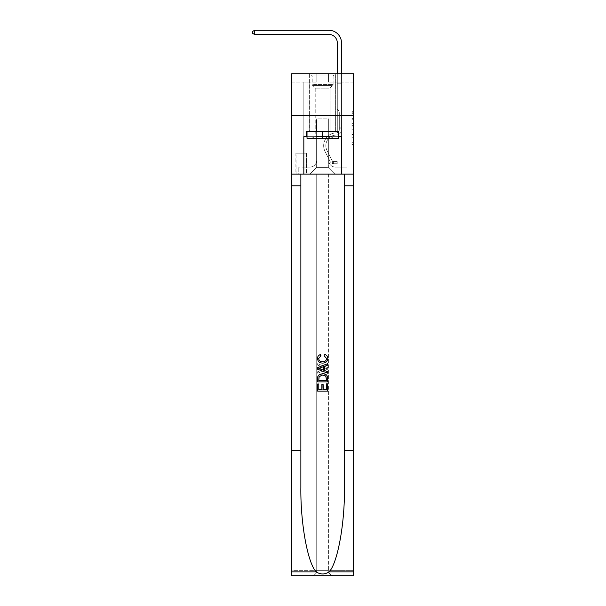 <?xml version="1.0" encoding="UTF-8"?>
<svg xmlns="http://www.w3.org/2000/svg" width="606" height="606" viewBox="0 0 606 606"><rect width="100%" height="100%" fill="white"/><g stroke="black" fill="none" stroke-linecap="round" stroke-linejoin="round"><path stroke-width="0.45" stroke-dasharray="3.03 2.27" d="M351.942 121.7L351.942 126.949L353.616 126.949L353.616 142.887L353.616 113.322L353.616 126.949L351.942 126.949L351.942 112.83L351.942 144.523L351.942 111.678L351.942 142.228L353.616 142.228L351.942 142.228L353.616 142.228L351.942 142.228L351.942 136.971L351.942 144.523L353.616 144.523L353.616 111.678L353.616 142.145L353.616 129.252L351.942 129.252L353.616 129.252L353.616 136.971L353.616 113.981L351.942 113.981L353.616 113.981L353.616 144.523L353.616 113.322L353.616 144.523L351.942 144.523L351.942 111.678L353.616 111.678L353.616 113.322L353.616 111.678L353.616 113.322L353.616 111.678L353.616 112.83L353.616 111.678L351.942 111.678L351.942 113.981L353.616 113.981L351.942 113.981L351.942 121.7L353.616 121.7M335.709 73.72L335.709 115.549L309.613 115.549L335.709 115.549L309.613 115.549L335.709 115.549L335.709 131.616L309.613 131.616L335.709 131.616L309.613 131.616L335.709 131.616L335.709 115.549L309.613 115.549L309.613 131.616L309.613 115.549L335.709 115.549L309.613 115.549L335.709 115.549L335.709 73.72L309.613 73.72L309.613 115.549L309.613 73.72L335.709 73.72M306.598 153.204L295.887 153.204L306.598 153.204L306.598 174.119L295.887 174.119L306.598 174.119M295.887 153.204L295.887 174.119M353.616 124.98L353.616 123.336L353.616 124.98L351.942 124.98L351.942 118.375L351.942 137.835L351.942 132.949L353.616 132.949L351.942 132.949L351.942 144.523L353.616 144.523L351.942 144.523L353.616 144.523L351.942 144.523L351.942 111.678L353.616 111.678L351.942 111.678L353.616 111.678L351.942 111.678L351.942 124.98L353.616 124.98M353.616 450.205L344.458 450.205L344.458 174.119L353.616 174.119L353.616 115.549L291.706 115.549L353.616 115.549L291.706 115.549L353.616 115.549L353.616 174.119L291.706 174.119L353.616 174.119L353.616 115.549L353.616 174.119L291.706 174.119L291.706 575.7L353.616 575.7L291.706 575.7L291.706 570.678L353.616 570.678L353.616 575.7L353.616 174.119L291.706 174.119L291.706 115.549L353.616 115.549L353.616 73.72L328.52 73.72L353.616 73.72L353.616 82.09L353.616 73.72L291.706 73.72L316.802 73.72L291.706 73.72L291.706 174.119L353.616 174.119L316.718 174.119L316.718 570.678L291.706 570.678L291.706 174.119L316.718 174.119L291.706 174.119L291.706 115.549L353.616 115.549L291.706 115.549L291.706 174.119L344.458 174.119L291.706 174.119L291.706 450.205L300.864 450.205L300.864 174.119L300.864 450.205M303.833 82.09L303.833 167.089L309.946 167.089A6.696 6.696 0 0 0 316.635 160.393L316.635 118.897L316.635 167.423L316.635 118.897L316.635 167.423L316.635 118.897L328.687 118.897L328.687 160.393A6.696 6.696 0 0 0 335.376 167.089L341.489 167.089L341.489 82.09L341.489 167.089L341.489 82.09L341.489 167.089L341.489 82.09L341.489 167.089L341.489 82.09L341.489 167.089L341.489 82.09L341.489 167.089L341.489 82.09L341.489 167.089L341.489 82.09L341.489 167.089L341.489 82.09L341.489 167.089L341.489 82.09L341.489 167.089L341.489 82.09L341.489 167.089L341.489 82.09L341.489 167.089L341.489 82.09L341.489 167.089L347.094 167.089L335.376 167.089L341.489 167.089L335.376 167.089L341.489 167.089L335.376 167.089L341.489 167.089L335.376 167.089L341.489 167.089L335.376 167.089L341.489 167.089L335.376 167.089L341.489 167.089L335.376 167.089L341.489 167.089L335.376 167.089L341.489 167.089L335.376 167.089L341.489 167.089L335.376 167.089L341.489 167.089L335.376 167.089L341.489 167.089L341.489 82.09L337.3 82.09L341.489 82.09L337.3 82.09L341.489 82.09L337.3 82.09L341.489 82.09L337.3 82.09L341.489 82.09L337.3 82.09L341.489 82.09L337.3 82.09L341.489 82.09L337.3 82.09L341.489 82.09L337.3 82.09L341.489 82.09L337.3 82.09L341.489 82.09L337.3 82.09L341.489 82.09L337.3 82.09L341.489 82.09L337.3 82.09L341.489 82.09L337.3 82.09L341.489 82.09L341.489 167.089L335.376 167.089A6.696 6.696 0 0 1 328.687 160.393A6.696 6.696 0 0 0 335.376 167.089A6.696 6.696 0 0 1 328.687 160.393A6.696 6.696 0 0 0 335.376 167.089A6.696 6.696 0 0 1 328.687 160.393A6.696 6.696 0 0 0 335.376 167.089A6.696 6.696 0 0 1 328.687 160.393A6.696 6.696 0 0 0 335.376 167.089A6.696 6.696 0 0 1 328.687 160.393A6.696 6.696 0 0 0 335.376 167.089A6.696 6.696 0 0 1 328.687 160.393A6.696 6.696 0 0 0 335.376 167.089A6.696 6.696 0 0 1 328.687 160.393A6.696 6.696 0 0 0 335.376 167.089A6.696 6.696 0 0 1 328.687 160.393A6.696 6.696 0 0 0 335.376 167.089A6.696 6.696 0 0 1 328.687 160.393A6.696 6.696 0 0 0 335.376 167.089A6.696 6.696 0 0 1 328.687 160.393A6.696 6.696 0 0 0 335.376 167.089A6.696 6.696 0 0 1 328.687 160.393A6.696 6.696 0 0 0 335.376 167.089A6.696 6.696 0 0 1 328.687 160.393L328.687 118.897L328.687 167.423L316.635 167.423L328.687 167.423L335.376 174.119L347.094 174.119L309.946 174.119L335.376 174.119L328.687 167.423L335.376 174.119L328.687 167.423L328.687 118.897L328.687 167.423L328.687 118.897L316.468 118.897L316.468 131.449L308.022 131.449L308.022 82.09L303.833 82.09L303.833 167.089L309.946 167.089A6.696 6.696 0 0 0 316.635 160.393L316.635 118.897L316.468 131.449L308.022 131.449L308.022 82.09L303.833 82.09L303.833 167.089L309.946 167.089L298.228 167.089L309.946 167.089L303.833 167.089L303.833 82.09L303.833 167.089L303.833 82.09L303.833 167.089L303.833 82.09L303.833 167.089L303.833 82.09L303.833 167.089L303.833 82.09L303.833 167.089L303.833 82.09L303.833 167.089L303.833 82.09L303.833 167.089L303.833 82.09L303.833 167.089L303.833 82.09L303.833 167.089L303.833 82.09L303.833 167.089L303.833 82.09L308.022 82.09L303.833 82.09L308.022 82.09L303.833 82.09L308.022 82.09L303.833 82.09L308.022 82.09L303.833 82.09L308.022 82.09L303.833 82.09L308.022 82.09L303.833 82.09L308.022 82.09L303.833 82.09L308.022 82.09L303.833 82.09L308.022 82.09L303.833 82.09L308.022 82.09L303.833 82.09L308.022 82.09L303.833 82.09L308.022 82.09L303.833 82.09L303.833 167.089L303.833 82.09M316.635 160.393L316.635 118.897L316.468 131.449L308.022 131.449L308.022 82.09L308.022 131.449L308.022 82.09L308.022 131.449L308.022 82.09L308.022 131.449L308.022 82.09L308.022 131.449L308.022 82.09L308.022 131.449L308.022 82.09L308.022 131.449L308.022 82.09L308.022 131.449L308.022 82.09L308.022 131.449L308.022 82.09L308.022 131.449L308.022 82.09L308.022 131.449L308.022 82.09L308.022 131.449L308.022 82.09L308.022 131.449L316.468 131.449L308.022 131.449L316.468 131.449L308.022 131.449L316.468 131.449L308.022 131.449L316.468 131.449L308.022 131.449L316.468 131.449L308.022 131.449L316.468 131.449L308.022 131.449L316.468 131.449L308.022 131.449L316.468 131.449L308.022 131.449L316.468 131.449L308.022 131.449L316.468 131.449L308.022 131.449L316.468 131.449L308.022 131.449L316.468 131.449L316.635 118.897L316.635 160.393A6.696 6.696 0 0 1 309.946 167.089A6.696 6.696 0 0 0 316.635 160.393A6.696 6.696 0 0 1 309.946 167.089A6.696 6.696 0 0 0 316.635 160.393A6.696 6.696 0 0 1 309.946 167.089A6.696 6.696 0 0 0 316.635 160.393A6.696 6.696 0 0 1 309.946 167.089A6.696 6.696 0 0 0 316.635 160.393A6.696 6.696 0 0 1 309.946 167.089A6.696 6.696 0 0 0 316.635 160.393A6.696 6.696 0 0 1 309.946 167.089A6.696 6.696 0 0 0 316.635 160.393A6.696 6.696 0 0 1 309.946 167.089A6.696 6.696 0 0 0 316.635 160.393A6.696 6.696 0 0 1 309.946 167.089A6.696 6.696 0 0 0 316.635 160.393A6.696 6.696 0 0 1 309.946 167.089A6.696 6.696 0 0 0 316.635 160.393A6.696 6.696 0 0 1 309.946 167.089A6.696 6.696 0 0 0 316.635 160.393A6.696 6.696 0 0 1 309.946 167.089A6.696 6.696 0 0 0 316.635 160.393M353.616 82.09L328.52 82.09L353.616 82.09M291.706 82.09L316.802 82.09L291.706 82.09L291.706 73.72L291.706 82.09M296.054 174.119L306.431 174.119L296.054 174.119L296.054 153.204L306.431 153.204L306.431 174.119L306.431 153.204L296.054 153.204L296.054 174.119M298.228 174.119L309.946 174.119L316.635 167.423L309.946 174.119L316.635 167.423L309.946 174.119L298.228 174.119L298.228 167.089L298.228 174.119M328.853 118.897L328.853 131.449L328.853 118.897M328.52 82.09L328.52 73.72L328.52 82.09M316.802 82.09L316.802 73.72L316.802 82.09M347.094 167.089L347.094 174.119L347.094 167.089M337.3 82.09L337.3 131.449L328.853 131.449L337.3 131.449L328.853 131.449L337.3 131.449L328.853 131.449L337.3 131.449L328.853 131.449L337.3 131.449L328.853 131.449L337.3 131.449L328.853 131.449L337.3 131.449L328.853 131.449L337.3 131.449L328.853 131.449L337.3 131.449L328.853 131.449L337.3 131.449L328.853 131.449L337.3 131.449L328.853 131.449L337.3 131.449L328.853 131.449L337.3 131.449L328.853 131.449L337.3 131.449L337.3 82.09M351.942 126.949L353.616 126.949L351.942 126.949M351.942 112.83L351.942 111.678L351.942 112.83L353.616 112.83L351.942 112.83M351.942 137.751L351.942 130.896L351.942 137.751L353.616 137.751L351.942 137.751M351.942 130.896L351.942 129.252L353.616 129.252L351.942 129.252L351.942 130.896L353.616 130.896L351.942 130.896M351.942 118.375L351.942 113.981L351.942 118.375L353.616 118.375L351.942 118.375M351.942 111.678L353.616 111.678L351.942 111.678L351.942 113.322L351.942 111.678L353.616 111.678M351.942 144.523L353.616 144.523L351.942 144.523L351.942 142.887L351.942 144.523M339.307 127.101L339.307 128.101L341.489 128.101L341.489 127.101L341.489 129.782L341.489 83.772L341.489 88.946L341.489 83.772L337.3 83.772L337.3 42.852A8.363 8.363 67.5 0 0 328.937 34.481L254.558 34.481L254.558 30.3L328.937 30.3A12.552 12.552 -112.5 0 1 341.489 42.852L341.489 88.946L341.489 83.772L337.3 83.772L337.3 88.946L341.489 88.946L341.489 83.772L341.489 88.946L341.489 83.772L337.3 83.772L337.3 42.852A8.363 8.363 67.5 0 0 328.937 34.481L254.558 34.481L252.384 33.232L252.384 31.557L252.384 33.232L254.558 34.481L254.558 30.3L254.558 34.481L252.384 33.232L252.384 31.557L254.558 30.3L252.384 31.557L252.384 33.232L254.558 34.481L254.558 30.3L328.937 30.3A12.552 12.552 -112.5 0 1 341.489 42.852L341.489 88.946L341.489 83.772L337.3 83.772L341.489 83.772L341.489 88.946L341.489 83.772L337.3 83.772L337.3 42.852A8.363 8.363 67.5 0 0 328.937 34.481L254.558 34.481L252.384 33.232L252.384 31.557L254.558 30.3L328.937 30.3A12.552 12.552 -112.5 0 1 341.489 42.852L341.489 88.946L341.489 83.772L337.3 83.772L337.3 109.36L338.246 110.307A3.636 3.636 -112.5 0 1 339.307 112.875A3.636 3.636 67.5 0 0 338.246 110.307L337.3 109.36L337.3 88.946L341.489 88.946L341.489 83.772L341.489 88.946L341.489 83.772L337.3 83.772L337.3 42.852A8.363 8.363 67.5 0 0 328.937 34.481L254.558 34.481L254.558 30.3L254.558 34.481L252.384 33.232L254.558 34.481L254.558 30.3L252.384 31.557L252.384 33.232L252.384 31.557L254.558 30.3L328.937 30.3A12.552 12.552 -112.5 0 1 341.489 42.852L341.489 88.946L341.489 83.772L337.3 83.772L341.489 83.772L341.489 88.946L341.489 83.772L337.3 83.772L337.3 42.852A8.363 8.363 67.5 0 0 328.937 34.481L254.558 34.481L252.384 33.232L254.558 34.481L254.558 30.3L328.937 30.3A12.552 12.552 -112.5 0 1 341.489 42.852L341.489 88.946L341.489 83.772L337.3 83.772L337.3 88.946L337.3 42.852A8.363 8.363 67.5 0 0 328.937 34.481L254.558 34.481L252.384 33.232L252.384 31.557L252.384 33.232L254.558 34.481L254.558 30.3L254.558 34.481L252.384 33.232L252.384 31.557L254.558 30.3L252.384 31.557L252.384 33.232L254.558 34.481L254.558 30.3L328.937 30.3A12.552 12.552 -112.5 0 1 341.489 42.852L341.489 129.782A5.272 5.272 -112.5 0 1 336.3 135.047A5.272 5.272 67.5 0 0 341.489 129.782L341.489 88.946L337.3 88.946L337.3 109.36L338.246 110.307A3.636 3.636 -112.5 0 1 339.307 112.875A3.636 3.636 67.5 0 0 338.246 110.307L337.3 109.36L337.3 88.946L341.489 88.946L341.489 129.782A5.272 5.272 -112.5 0 1 336.3 135.047A5.272 5.272 67.5 0 0 341.489 129.782L341.489 88.946L337.3 88.946L337.3 83.772L341.489 83.772L337.3 83.772L337.3 42.852A8.363 8.363 67.5 0 0 328.937 34.481L254.558 34.481L252.384 33.232L252.384 31.557L254.558 30.3L328.937 30.3A12.552 12.552 -112.5 0 1 341.489 42.852L341.489 88.946L337.3 88.946L337.3 109.36L338.246 110.307A3.636 3.636 -112.5 0 1 339.307 112.875A3.636 3.636 67.5 0 0 338.246 110.307L337.3 109.36L337.3 83.772L337.3 88.946L341.489 88.946L341.489 129.782A5.272 5.272 -112.5 0 1 336.3 135.047A5.272 5.272 67.5 0 0 341.489 129.782L341.489 88.946L337.3 88.946L337.3 109.36L338.246 110.307A3.636 3.636 -112.5 0 1 339.307 112.875A3.636 3.636 67.5 0 0 338.246 110.307L337.3 109.36L337.3 42.852A8.363 8.363 67.5 0 0 328.937 34.481L254.558 34.481L254.558 30.3L254.558 34.481L252.384 33.232L254.558 34.481L254.558 30.3L252.384 31.557L252.384 33.232L252.384 31.557L254.558 30.3L328.937 30.3A12.552 12.552 -112.5 0 1 341.489 42.852L341.489 83.772L337.3 83.772L341.489 83.772L341.489 129.782A5.272 5.272 -112.5 0 1 336.3 135.047A10.628 10.628 67.5 0 0 326.975 150.447A10.628 10.628 -112.5 0 1 336.3 135.047A5.272 5.272 67.5 0 0 341.489 129.782L341.489 88.946L337.3 88.946L337.3 109.36L338.246 110.307A3.636 3.636 -112.5 0 1 339.307 112.875A3.636 3.636 67.5 0 0 338.246 110.307L337.3 109.36L337.3 88.946L341.489 88.946L341.489 129.782A5.272 5.272 -112.5 0 1 336.3 135.047A5.272 5.272 67.5 0 0 341.489 129.782L341.489 88.946L337.3 88.946L337.3 42.852A8.363 8.363 67.5 0 0 328.937 34.481L254.558 34.481L252.384 33.232L254.558 34.481L254.558 30.3L328.937 30.3A12.552 12.552 -112.5 0 1 341.489 42.852L341.489 83.772L337.3 83.772L337.3 109.36L338.246 110.307A3.636 3.636 -112.5 0 1 339.307 112.875A3.636 3.636 67.5 0 0 338.246 110.307L337.3 109.36L337.3 88.946L341.489 88.946L341.489 129.782A5.272 5.272 -112.5 0 1 336.3 135.047A5.272 5.272 67.5 0 0 341.489 129.782L341.489 88.946L337.3 88.946L337.3 42.852A8.363 8.363 67.5 0 0 328.937 34.481L254.558 34.481L252.384 33.232L252.384 31.557L252.384 33.232L254.558 34.481L254.558 30.3L254.558 34.481L252.384 33.232L252.384 31.557L254.558 30.3L252.384 31.557L252.384 33.232L254.558 34.481L254.558 30.3L328.937 30.3A12.552 12.552 -112.5 0 1 341.489 42.852L341.489 83.772L337.3 83.772L337.3 42.852A8.363 8.363 67.5 0 0 328.937 34.481L254.558 34.481L328.937 34.481L254.558 34.481L254.558 30.3L328.937 30.3A12.552 12.552 -112.5 0 1 341.489 42.852L341.489 83.772L341.489 42.852L341.489 83.772L337.3 83.772L337.3 109.36L338.246 110.307A3.636 3.636 -112.5 0 1 339.307 112.875A3.636 3.636 67.5 0 0 338.246 110.307L337.3 109.36L337.3 88.946L341.489 88.946L341.489 129.782A5.272 5.272 -112.5 0 1 336.3 135.047A10.628 10.628 67.5 0 0 326.975 150.447A10.628 10.628 -112.5 0 1 336.3 135.047A5.272 5.272 67.5 0 0 341.489 129.782L341.489 88.946L337.3 88.946L337.3 42.852A8.363 8.363 67.5 0 0 328.937 34.481L254.558 34.481L254.558 30.3L252.384 31.557L254.558 30.3L328.937 30.3A12.552 12.552 -112.5 0 1 341.489 42.852L341.489 83.772L337.3 83.772L337.3 42.852A8.363 8.363 67.5 0 0 328.937 34.481L254.558 34.481L328.937 34.481L254.558 34.481L254.558 30.3L328.937 30.3A12.552 12.552 -112.5 0 1 341.489 42.852L341.489 83.772L341.489 42.852L341.489 83.772L337.3 83.772L337.3 109.36L338.246 110.307A3.636 3.636 -112.5 0 1 339.307 112.875A3.636 3.636 67.5 0 0 338.246 110.307L337.3 109.36L337.3 88.946L341.489 88.946L341.489 129.782A5.272 5.272 -112.5 0 1 336.3 135.047A5.272 5.272 67.5 0 0 341.489 129.782L341.489 88.946L337.3 88.946L337.3 42.852L337.3 109.36L338.246 110.307A3.636 3.636 -112.5 0 1 339.307 112.875A3.636 3.636 67.5 0 0 338.246 110.307L337.3 109.36L337.3 88.946L341.489 88.946L341.489 129.782A5.272 5.272 -112.5 0 1 336.3 135.047A5.272 5.272 67.5 0 0 341.489 129.782L341.489 88.946L337.3 88.946L337.3 42.852L337.3 109.36L338.246 110.307A3.636 3.636 -112.5 0 1 339.307 112.875A3.636 3.636 67.5 0 0 338.246 110.307L337.3 109.36L337.3 88.946L341.489 88.946L341.489 129.782A5.272 5.272 -112.5 0 1 336.3 135.047A10.628 10.628 67.5 0 0 326.975 150.447A10.628 10.628 -112.5 0 1 336.3 135.047A5.272 5.272 67.5 0 0 341.489 129.782L341.489 88.946L337.3 88.946L337.3 42.852L337.3 83.772L341.489 83.772L341.489 42.852L341.489 83.772L341.489 42.852L341.489 83.772L337.3 83.772L337.3 109.36L338.246 110.307A3.636 3.636 -112.5 0 1 339.307 112.875A3.636 3.636 67.5 0 0 338.246 110.307L337.3 109.36L337.3 88.946L341.489 88.946L341.489 129.782A5.272 5.272 -112.5 0 1 336.3 135.047A5.272 5.272 67.5 0 0 341.489 129.782L341.489 88.946L337.3 88.946L337.3 42.852L337.3 109.36L338.246 110.307A3.636 3.636 -112.5 0 1 339.307 112.875A3.636 3.636 67.5 0 0 338.246 110.307L337.3 109.36L337.3 88.946L341.489 88.946L341.489 129.782A5.272 5.272 -112.5 0 1 336.3 135.047A5.272 5.272 67.5 0 0 341.489 129.782L341.489 88.946L337.3 88.946L337.3 42.852L337.3 83.772L341.489 83.772L341.489 42.852L341.489 83.772L341.489 42.852L341.489 83.772L337.3 83.772L337.3 109.36L338.246 110.307A3.636 3.636 -112.5 0 1 339.307 112.875A3.636 3.636 67.5 0 0 338.246 110.307L337.3 109.36L337.3 88.946L341.489 88.946L341.489 129.782L341.489 128.101L339.307 128.101L339.307 127.101L341.489 127.101L339.307 127.101L339.307 129.782L339.307 112.875L339.307 129.782A3.098 3.098 -112.5 0 1 336.262 132.873A3.098 3.098 67.5 0 0 339.307 129.782L339.307 112.875L339.307 129.782L339.307 127.101L341.489 127.101L339.307 127.101L339.307 129.782A3.098 3.098 -112.5 0 1 336.262 132.873A3.098 3.098 67.5 0 0 339.307 129.782L339.307 112.875L339.307 129.782A3.098 3.098 -112.5 0 1 336.262 132.873A3.098 3.098 67.5 0 0 339.307 129.782L339.307 112.875L339.307 129.782L339.307 127.101L341.489 127.101L339.307 127.101L339.307 129.782A3.098 3.098 -112.5 0 1 336.262 132.873A12.802 12.802 67.5 0 0 325.028 151.424A12.802 12.802 -112.5 0 1 336.262 132.873A3.098 3.098 67.5 0 0 339.307 129.782L339.307 112.875L339.307 129.782A3.098 3.098 -112.5 0 1 336.262 132.873A3.098 3.098 67.5 0 0 339.307 129.782L339.307 112.875L339.307 129.782L339.307 127.101L341.489 127.101L339.307 127.101L339.307 129.782A3.098 3.098 -112.5 0 1 336.262 132.873A3.098 3.098 67.5 0 0 339.307 129.782L339.307 112.875L339.307 129.782A3.098 3.098 -112.5 0 1 336.262 132.873A12.802 12.802 67.5 0 0 325.028 151.424A12.802 12.802 -112.5 0 1 336.262 132.873A3.098 3.098 67.5 0 0 339.307 129.782L339.307 112.875L339.307 129.782L339.307 127.101L341.489 127.101L339.307 127.101L339.307 129.782A3.098 3.098 -112.5 0 1 336.262 132.873A3.098 3.098 67.5 0 0 339.307 129.782L339.307 112.875L339.307 129.782A3.098 3.098 -112.5 0 1 336.262 132.873A3.098 3.098 67.5 0 0 339.307 129.782L339.307 112.875L339.307 129.782L339.307 127.101L341.489 127.101L339.307 127.101L339.307 129.782A3.098 3.098 -112.5 0 1 336.262 132.873A12.802 12.802 67.5 0 0 325.028 151.424A12.802 12.802 -112.5 0 1 336.262 132.873A3.098 3.098 67.5 0 0 339.307 129.782L339.307 112.875L339.307 129.782A3.098 3.098 -112.5 0 1 336.262 132.873A3.098 3.098 67.5 0 0 339.307 129.782L339.307 112.875L339.307 129.782L339.307 127.101L341.489 127.101M333.868 163.741A4.431 4.431 -112.5 0 1 329.997 161.302L325.028 151.424A12.802 12.802 -112.5 0 1 336.262 132.873A3.098 3.098 67.5 0 0 339.307 129.782A3.098 3.098 -112.5 0 1 336.262 132.873A12.802 12.802 67.5 0 0 325.028 151.424A12.802 12.802 -112.5 0 1 336.262 132.873A3.098 3.098 67.5 0 0 339.307 129.782L339.307 112.875L339.307 129.782A3.098 3.098 -112.5 0 1 336.262 132.873A3.098 3.098 67.5 0 0 339.307 129.782A3.098 3.098 67.5 0 1 336.262 132.873A12.802 12.802 67.5 0 0 325.028 151.424A12.802 12.802 -112.5 0 1 336.262 132.873A3.098 3.098 67.5 0 0 339.307 129.782A3.098 3.098 67.5 0 1 336.262 132.873A3.098 3.098 67.5 0 0 339.307 129.782A3.098 3.098 67.5 0 1 336.262 132.873A12.802 12.802 67.5 0 0 325.028 151.424L329.997 161.302L325.028 151.424A12.802 12.802 -112.5 0 1 336.262 132.873A3.098 3.098 67.5 0 0 339.307 129.782A3.098 3.098 67.5 0 1 336.262 132.873A12.802 12.802 67.5 0 0 325.028 151.424A12.802 12.802 -112.5 0 1 336.262 132.873A3.098 3.098 67.5 0 0 339.307 129.782A3.098 3.098 67.5 0 1 336.262 132.873A3.098 3.098 67.5 0 0 339.307 129.782A3.098 3.098 67.5 0 1 336.262 132.873A12.802 12.802 67.5 0 0 325.028 151.424A12.802 12.802 -112.5 0 1 336.262 132.873A3.098 3.098 67.5 0 0 339.307 129.782A3.098 3.098 67.5 0 1 336.262 132.873A12.802 12.802 67.5 0 0 325.028 151.424L329.997 161.302A4.431 4.431 67.5 0 0 332.618 163.537A4.431 4.431 -112.5 0 1 329.997 161.302L325.028 151.424A12.802 12.802 -112.5 0 1 336.262 132.873A3.098 3.098 67.5 0 0 339.307 129.782A3.098 3.098 67.5 0 1 336.262 132.873A3.098 3.098 67.5 0 0 339.307 129.782A3.098 3.098 67.5 0 1 336.262 132.873A12.802 12.802 67.5 0 0 325.028 151.424A12.802 12.802 -112.5 0 1 336.262 132.873A3.098 3.098 67.5 0 0 339.307 129.782A3.098 3.098 67.5 0 1 336.262 132.873A12.802 12.802 67.5 0 0 325.028 151.424A12.802 12.802 -112.5 0 1 336.262 132.873A3.098 3.098 67.5 0 0 339.307 129.782A3.098 3.098 67.5 0 1 336.262 132.873A3.098 3.098 67.5 0 0 339.307 129.782A3.098 3.098 67.5 0 1 336.262 132.873A12.802 12.802 67.5 0 0 325.028 151.424L329.997 161.302L325.028 151.424A12.802 12.802 -112.5 0 1 336.262 132.873A3.098 3.098 67.5 0 0 339.307 129.782A3.098 3.098 67.5 0 1 336.262 132.873A12.802 12.802 67.5 0 0 325.028 151.424A12.802 12.802 -112.5 0 1 336.262 132.873A12.802 12.802 -112.5 0 0 325.028 151.424L329.997 161.302L325.028 151.424A12.802 12.802 -112.5 0 1 336.262 132.873A12.802 12.802 -112.5 0 0 325.028 151.424A12.802 12.802 -112.5 0 1 336.262 132.873A12.802 12.802 -112.5 0 0 325.028 151.424L329.997 161.302A4.431 4.431 67.5 0 0 332.618 163.537C333.906 163.809 333.906 163.809 332.618 163.537C333.906 163.809 333.906 163.809 332.618 163.537A4.431 4.431 -112.5 0 1 329.997 161.302L325.028 151.424A12.802 12.802 -112.5 0 1 336.262 132.873A12.802 12.802 -112.5 0 0 325.028 151.424L329.997 161.302L325.028 151.424A12.802 12.802 -112.5 0 1 336.262 132.873A12.802 12.802 -112.5 0 0 325.028 151.424A12.802 12.802 -112.5 0 1 336.262 132.873A12.802 12.802 -112.5 0 0 325.028 151.424L329.997 161.302L325.028 151.424A12.802 12.802 -112.5 0 1 336.262 132.873A12.802 12.802 -112.5 0 0 325.028 151.424L329.997 161.302A4.431 4.431 67.5 0 0 332.618 163.537C333.906 163.809 333.906 163.809 332.618 163.537C333.906 163.809 333.906 163.809 332.618 163.537A4.431 4.431 -112.5 0 1 329.997 161.302L325.028 151.424A12.802 12.802 -112.5 0 1 336.262 132.873A12.802 12.802 -112.5 0 0 325.028 151.424A12.802 12.802 -112.5 0 1 336.262 132.873A12.802 12.802 -112.5 0 0 325.028 151.424L329.997 161.302L325.028 151.424A12.802 12.802 -112.5 0 1 336.262 132.873A12.802 12.802 -112.5 0 0 325.028 151.424L329.997 161.302L325.028 151.424A12.802 12.802 -112.5 0 1 336.262 132.873A12.802 12.802 -112.5 0 0 325.028 151.424A12.802 12.802 -112.5 0 1 336.262 132.873A12.802 12.802 -112.5 0 0 325.028 151.424L329.997 161.302A4.431 4.431 67.5 0 0 332.618 163.537C333.906 163.809 333.906 163.809 332.618 163.537C333.906 163.809 333.906 163.809 332.618 163.537A4.431 4.431 -112.5 0 1 329.997 161.302L325.028 151.424A12.802 12.802 -112.5 0 1 336.262 132.873A12.802 12.802 -112.5 0 0 325.028 151.424L329.997 161.302A4.431 4.431 67.5 0 0 332.618 163.537C333.906 163.809 333.906 163.809 332.618 163.537C333.906 163.809 333.906 163.809 332.618 163.537A4.431 4.431 -112.5 0 1 329.997 161.302L325.028 151.424L329.997 161.302A4.431 4.431 67.5 0 0 332.618 163.537C333.906 163.809 333.906 163.809 332.618 163.537C333.906 163.809 333.906 163.809 332.618 163.537A4.431 4.431 -112.5 0 1 329.997 161.302L325.028 151.424L329.997 161.302A4.431 4.431 67.5 0 0 332.618 163.537C333.906 163.809 333.906 163.809 332.618 163.537C333.906 163.809 333.906 163.809 332.618 163.537A4.431 4.431 -112.5 0 1 329.997 161.302L325.028 151.424L329.997 161.302A4.431 4.431 67.5 0 0 332.618 163.537C333.906 163.809 333.906 163.809 332.618 163.537C333.906 163.809 333.906 163.809 332.618 163.537A4.431 4.431 -112.5 0 1 329.997 161.302L325.028 151.424L329.997 161.302A4.431 4.431 67.5 0 0 332.618 163.537C333.906 163.809 333.906 163.809 332.618 163.537C333.906 163.809 333.906 163.809 332.618 163.537A4.431 4.431 -112.5 0 1 329.997 161.302L325.028 151.424L329.997 161.302A4.431 4.431 67.5 0 0 332.618 163.537C333.906 163.809 333.906 163.809 332.618 163.537C333.906 163.809 333.906 163.809 332.618 163.537A4.431 4.431 -112.5 0 1 329.997 161.302L325.028 151.424L329.997 161.302A4.431 4.431 67.5 0 0 332.618 163.537C333.906 163.809 333.906 163.809 332.618 163.537C333.906 163.809 333.906 163.809 332.618 163.537A4.431 4.431 -112.5 0 1 329.997 161.302L325.028 151.424L329.997 161.302A4.431 4.431 67.5 0 0 332.618 163.537C333.906 163.809 333.906 163.809 332.618 163.537C333.906 163.809 333.906 163.809 332.618 163.537A4.431 4.431 -112.5 0 1 329.997 161.302L325.028 151.424L329.997 161.302A4.431 4.431 67.5 0 0 332.618 163.537C333.906 163.809 333.906 163.809 332.618 163.537C333.906 163.809 333.906 163.809 332.618 163.537A4.431 4.431 -112.5 0 1 329.997 161.302A4.431 4.431 -112.5 0 0 333.868 163.741L333.868 161.567A2.257 2.257 -112.5 0 1 331.936 160.325L326.975 150.447A10.628 10.628 -112.5 0 1 336.3 135.047A10.628 10.628 67.5 0 0 326.975 150.447A10.628 10.628 -112.5 0 1 336.3 135.047A5.272 5.272 67.5 0 0 341.489 129.782A5.272 5.272 -112.5 0 1 336.3 135.047A5.272 5.272 67.5 0 0 341.489 129.782A5.272 5.272 67.5 0 1 336.3 135.047A10.628 10.628 67.5 0 0 326.975 150.447A10.628 10.628 -112.5 0 1 336.3 135.047A5.272 5.272 67.5 0 0 341.489 129.782A5.272 5.272 67.5 0 1 336.3 135.047A5.272 5.272 67.5 0 0 341.489 129.782A5.272 5.272 67.5 0 1 336.3 135.047A10.628 10.628 67.5 0 0 326.975 150.447L331.936 160.325L326.975 150.447A10.628 10.628 -112.5 0 1 336.3 135.047A5.272 5.272 67.5 0 0 341.489 129.782A5.272 5.272 67.5 0 1 336.3 135.047A10.628 10.628 67.5 0 0 326.975 150.447A10.628 10.628 -112.5 0 1 336.3 135.047A5.272 5.272 67.5 0 0 341.489 129.782A5.272 5.272 67.5 0 1 336.3 135.047A5.272 5.272 67.5 0 0 341.489 129.782A5.272 5.272 67.5 0 1 336.3 135.047A10.628 10.628 67.5 0 0 326.975 150.447A10.628 10.628 -112.5 0 1 336.3 135.047A5.272 5.272 67.5 0 0 341.489 129.782A5.272 5.272 67.5 0 1 336.3 135.047A10.628 10.628 67.5 0 0 326.975 150.447L331.936 160.325A2.257 2.257 67.5 0 0 332.618 161.128C333.883 161.711 333.883 161.711 332.618 161.128C333.883 161.711 333.883 161.711 332.618 161.128A2.257 2.257 -112.5 0 1 331.936 160.325L326.975 150.447A10.628 10.628 -112.5 0 1 336.3 135.047A5.272 5.272 67.5 0 0 341.489 129.782A5.272 5.272 67.5 0 1 336.3 135.047A5.272 5.272 67.5 0 0 341.489 129.782A5.272 5.272 67.5 0 1 336.3 135.047A10.628 10.628 67.5 0 0 326.975 150.447A10.628 10.628 -112.5 0 1 336.3 135.047A5.272 5.272 67.5 0 0 341.489 129.782A5.272 5.272 67.5 0 1 336.3 135.047A10.628 10.628 67.5 0 0 326.975 150.447A10.628 10.628 -112.5 0 1 336.3 135.047A5.272 5.272 67.5 0 0 341.489 129.782A5.272 5.272 67.5 0 1 336.3 135.047A5.272 5.272 67.5 0 0 341.489 129.782A5.272 5.272 67.5 0 1 336.3 135.047A10.628 10.628 67.5 0 0 326.975 150.447L331.936 160.325L326.975 150.447A10.628 10.628 -112.5 0 1 336.3 135.047A5.272 5.272 67.5 0 0 341.489 129.782A5.272 5.272 67.5 0 1 336.3 135.047A10.628 10.628 67.5 0 0 326.975 150.447A10.628 10.628 -112.5 0 1 336.3 135.047A10.628 10.628 -112.5 0 0 326.975 150.447L331.936 160.325L326.975 150.447A10.628 10.628 -112.5 0 1 336.3 135.047A10.628 10.628 -112.5 0 0 326.975 150.447A10.628 10.628 -112.5 0 1 336.3 135.047A10.628 10.628 -112.5 0 0 326.975 150.447L331.936 160.325A2.257 2.257 67.5 0 0 332.618 161.128C333.883 161.711 333.883 161.711 332.618 161.128C333.883 161.711 333.883 161.711 332.618 161.128A2.257 2.257 -112.5 0 1 331.936 160.325L326.975 150.447A10.628 10.628 -112.5 0 1 336.3 135.047A10.628 10.628 -112.5 0 0 326.975 150.447L331.936 160.325L326.975 150.447A10.628 10.628 -112.5 0 1 336.3 135.047A10.628 10.628 -112.5 0 0 326.975 150.447A10.628 10.628 -112.5 0 1 336.3 135.047A10.628 10.628 -112.5 0 0 326.975 150.447L331.936 160.325L326.975 150.447A10.628 10.628 -112.5 0 1 336.3 135.047A10.628 10.628 -112.5 0 0 326.975 150.447L331.936 160.325A2.257 2.257 67.5 0 0 332.618 161.128C333.883 161.711 333.883 161.711 332.618 161.128C333.883 161.711 333.883 161.711 332.618 161.128A2.257 2.257 -112.5 0 1 331.936 160.325L326.975 150.447A10.628 10.628 -112.5 0 1 336.3 135.047A10.628 10.628 -112.5 0 0 326.975 150.447A10.628 10.628 -112.5 0 1 336.3 135.047A10.628 10.628 -112.5 0 0 326.975 150.447L331.936 160.325L326.975 150.447A10.628 10.628 -112.5 0 1 336.3 135.047A10.628 10.628 -112.5 0 0 326.975 150.447L331.936 160.325L326.975 150.447A10.628 10.628 -112.5 0 1 336.3 135.047A10.628 10.628 -112.5 0 0 326.975 150.447A10.628 10.628 -112.5 0 1 336.3 135.047A10.628 10.628 -112.5 0 0 326.975 150.447L331.936 160.325A2.257 2.257 67.5 0 0 332.618 161.128C333.883 161.711 333.883 161.711 332.618 161.128C333.883 161.711 333.883 161.711 332.618 161.128A2.257 2.257 -112.5 0 1 331.936 160.325L326.975 150.447A10.628 10.628 -112.5 0 1 336.3 135.047A10.628 10.628 -112.5 0 0 326.975 150.447L331.936 160.325A2.257 2.257 67.5 0 0 332.618 161.128C333.883 161.711 333.883 161.711 332.618 161.128C333.883 161.711 333.883 161.711 332.618 161.128A2.257 2.257 -112.5 0 1 331.936 160.325L326.975 150.447L331.936 160.325A2.257 2.257 67.5 0 0 332.618 161.128C333.883 161.711 333.883 161.711 332.618 161.128C333.883 161.711 333.883 161.711 332.618 161.128A2.257 2.257 -112.5 0 1 331.936 160.325L326.975 150.447L331.936 160.325A2.257 2.257 67.5 0 0 332.618 161.128C333.883 161.711 333.883 161.711 332.618 161.128C333.883 161.711 333.883 161.711 332.618 161.128A2.257 2.257 -112.5 0 1 331.936 160.325L326.975 150.447L331.936 160.325A2.257 2.257 67.5 0 0 332.618 161.128C333.883 161.711 333.883 161.711 332.618 161.128C333.883 161.711 333.883 161.711 332.618 161.128A2.257 2.257 -112.5 0 1 331.936 160.325L326.975 150.447L331.936 160.325A2.257 2.257 67.5 0 0 332.618 161.128C333.883 161.711 333.883 161.711 332.618 161.128C333.883 161.711 333.883 161.711 332.618 161.128A2.257 2.257 -112.5 0 1 331.936 160.325L326.975 150.447L331.936 160.325A2.257 2.257 67.5 0 0 332.618 161.128C333.883 161.711 333.883 161.711 332.618 161.128C333.883 161.711 333.883 161.711 332.618 161.128A2.257 2.257 -112.5 0 1 331.936 160.325L326.975 150.447L331.936 160.325A2.257 2.257 67.5 0 0 332.618 161.128C333.883 161.711 333.883 161.711 332.618 161.128C333.883 161.711 333.883 161.711 332.618 161.128A2.257 2.257 -112.5 0 1 331.936 160.325L326.975 150.447L331.936 160.325A2.257 2.257 67.5 0 0 332.618 161.128C333.883 161.711 333.883 161.711 332.618 161.128C333.883 161.711 333.883 161.711 332.618 161.128A2.257 2.257 -112.5 0 1 331.936 160.325L326.975 150.447L331.936 160.325A2.257 2.257 67.5 0 0 332.618 161.128C333.883 161.711 333.883 161.711 332.618 161.128C333.883 161.711 333.883 161.711 332.618 161.128A2.257 2.257 -112.5 0 1 331.936 160.325A2.257 2.257 -112.5 0 0 333.868 161.567L333.868 163.741L337.216 163.741L333.868 163.741A4.431 4.431 -112.5 0 1 329.997 161.302A4.431 4.431 -112.5 0 0 333.868 163.741L333.868 161.567L337.216 161.567L333.868 161.567A2.257 2.257 -112.5 0 1 331.936 160.325A2.257 2.257 -112.5 0 0 333.868 161.567L333.868 163.741L337.216 163.741L337.216 161.567L337.216 163.741L333.868 163.741A4.431 4.431 -112.5 0 1 329.997 161.302A4.431 4.431 -112.5 0 0 333.868 163.741L333.868 161.567L337.216 161.567L333.868 161.567A2.257 2.257 -112.5 0 1 331.936 160.325A2.257 2.257 -112.5 0 0 333.868 161.567L333.868 163.741L337.216 163.741L337.216 161.567L337.216 163.741L333.868 163.741A4.431 4.431 -112.5 0 1 329.997 161.302A4.431 4.431 -112.5 0 0 333.868 163.741L333.868 161.567L337.216 161.567L333.868 161.567A2.257 2.257 -112.5 0 1 331.936 160.325A2.257 2.257 -112.5 0 0 333.868 161.567L333.868 163.741L337.216 163.741L337.216 161.567L337.216 163.741L333.868 163.741A4.431 4.431 -112.5 0 1 329.997 161.302A4.431 4.431 -112.5 0 0 333.868 163.741L333.868 161.567L337.216 161.567L333.868 161.567A2.257 2.257 -112.5 0 1 331.936 160.325A2.257 2.257 -112.5 0 0 333.868 161.567L333.868 163.741L337.216 163.741L337.216 161.567L337.216 163.741L333.868 163.741A4.431 4.431 -112.5 0 1 329.997 161.302A4.431 4.431 -112.5 0 0 333.868 163.741L333.868 161.567L337.216 161.567L333.868 161.567A2.257 2.257 -112.5 0 1 331.936 160.325A2.257 2.257 -112.5 0 0 333.868 161.567L333.868 163.741L337.216 163.741L337.216 161.567L337.216 163.741L333.868 163.741A4.431 4.431 -112.5 0 1 329.997 161.302A4.431 4.431 -112.5 0 0 333.868 163.741L333.868 161.567L337.216 161.567L333.868 161.567A2.257 2.257 -112.5 0 1 331.936 160.325A2.257 2.257 -112.5 0 0 333.868 161.567L333.868 163.741L337.216 163.741L337.216 161.567L337.216 163.741L333.868 163.741A4.431 4.431 -112.5 0 1 329.997 161.302A4.431 4.431 -112.5 0 0 333.868 163.741L333.868 161.567L337.216 161.567L333.868 161.567A2.257 2.257 -112.5 0 1 331.936 160.325A2.257 2.257 -112.5 0 0 333.868 161.567L333.868 163.741L337.216 163.741L337.216 161.567L337.216 163.741L333.868 163.741A4.431 4.431 -112.5 0 1 329.997 161.302A4.431 4.431 -112.5 0 0 333.868 163.741L333.868 161.567L337.216 161.567L333.868 161.567A2.257 2.257 -112.5 0 1 331.936 160.325A2.257 2.257 -112.5 0 0 333.868 161.567L333.868 163.741L337.216 163.741L337.216 161.567L337.216 163.741L333.868 163.741A4.431 4.431 -112.5 0 1 329.997 161.302A4.431 4.431 -112.5 0 0 333.868 163.741L333.868 161.567L337.216 161.567L333.868 161.567A2.257 2.257 -112.5 0 1 331.936 160.325A2.257 2.257 -112.5 0 0 333.868 161.567L333.868 163.741L337.216 163.741L337.216 161.567L337.216 163.741L333.868 163.741A4.431 4.431 -112.5 0 1 329.997 161.302A4.431 4.431 -112.5 0 0 333.868 163.741L333.868 161.567L337.216 161.567L333.868 161.567A2.257 2.257 -112.5 0 1 331.936 160.325A2.257 2.257 -112.5 0 0 333.868 161.567L333.868 163.741L337.216 163.741L337.216 161.567L337.216 163.741L333.868 163.741A4.431 4.431 -112.5 0 1 329.997 161.302A4.431 4.431 -112.5 0 0 333.868 163.741L333.868 161.567L337.216 161.567L333.868 161.567A2.257 2.257 -112.5 0 1 331.936 160.325A2.257 2.257 -112.5 0 0 333.868 161.567L333.868 163.741L337.216 163.741L337.216 161.567L337.216 163.741L333.868 163.741A4.431 4.431 -112.5 0 1 329.997 161.302A4.431 4.431 -112.5 0 0 333.868 163.741L333.868 161.567L337.216 161.567L333.868 161.567A2.257 2.257 -112.5 0 1 331.936 160.325A2.257 2.257 -112.5 0 0 333.868 161.567L333.868 163.741L337.216 163.741L337.216 161.567L337.216 163.741L333.868 163.741M312.878 75.061L333.959 75.061L312.878 75.061M331.717 75.894L312.204 75.894L331.717 75.894M313.241 138.312L333.535 138.312L313.241 138.312M316.211 136.327L330.103 136.327L316.211 136.327M329.111 88.112L315.218 88.112L329.111 88.112M311.431 75.061L335.626 75.061L311.431 75.061M311.431 131.616L335.626 131.616L311.431 131.616M338.307 131.616L338.307 138.312L338.307 131.616L307.015 131.616L338.307 131.616L338.307 138.312L307.015 138.312L338.307 138.312L307.015 138.312L307.015 131.616L307.015 138.312L307.015 131.616L322.657 131.616L322.657 138.312L322.657 131.616L307.015 131.616M306.515 136.638L306.515 131.616L306.515 136.638L303.833 136.638L341.489 136.638L306.515 136.638L306.515 131.616L338.807 131.616L322.657 131.616L322.657 138.312M317.642 391.15L317.642 383.81L318.801 383.81L318.801 389.734L322.278 389.734L322.278 384.454L323.437 384.454L323.437 389.734L326.528 389.734L326.528 384.068L327.687 384.068L327.687 391.15L317.642 391.15L327.687 391.15L327.687 384.068L326.528 384.068L326.528 389.734L323.437 389.734L323.437 384.454L322.278 384.454L322.278 389.734L318.801 389.734L318.801 383.81L317.642 383.81L317.642 391.15M322.718 373.644L326.823 375.212L327.543 376.674L327.687 381.878L317.642 381.878L317.642 378.288C317.817 375.175 319.513 373.629 322.718 373.644C319.506 373.629 317.817 375.175 317.642 378.288L317.642 381.878L327.687 381.878L327.543 376.674L326.823 375.212L322.718 373.644M324.134 355.752L326.649 358.57C326.293 360.752 324.937 361.79 322.574 361.676C320.279 361.759 318.976 360.706 318.665 358.532L320.733 356.01L320.422 354.593C318.544 355.177 317.574 356.464 317.506 358.464C317.62 356.252 318.741 354.881 320.862 354.336L321.188 355.752L318.673 358.57C319.029 360.752 320.385 361.79 322.748 361.676C325.043 361.759 326.346 360.706 326.657 358.532L324.589 356.01L324.899 354.593C326.778 355.177 327.748 356.464 327.816 358.464C327.52 361.479 325.823 363.024 322.74 363.092C319.536 363.077 317.794 361.524 317.514 358.434L317.514 358.434C317.786 361.517 319.529 363.07 322.74 363.092L322.74 363.092C325.823 363.024 327.513 361.479 327.816 358.464L327.816 358.464C327.763 356.479 326.785 355.192 324.899 354.593L324.589 356.01L326.657 358.532C326.354 360.699 325.051 361.744 322.748 361.676L322.748 361.676C320.392 361.797 319.036 360.759 318.673 358.57L321.188 355.752L320.862 354.336C318.733 354.889 317.62 356.26 317.514 358.434C317.802 361.479 319.498 363.024 322.581 363.092C325.786 363.077 327.528 361.524 327.808 358.434C327.702 356.252 326.581 354.881 324.46 354.336M344.458 450.205L344.458 487.512C344.897 523.175 337.663 563.012 329.134 571.882C324.824 574.632 320.506 574.632 316.188 571.882C307.659 563.012 300.425 523.175 300.864 487.512L300.864 174.119M327.687 367.63L327.687 369.228L317.642 373.213L317.642 371.713L320.733 370.569L320.733 366.289L317.642 365.145L317.642 363.645L327.687 367.63L317.642 363.645L317.642 365.145L320.733 366.289L320.733 370.569L317.642 371.713L317.642 373.213L327.687 369.228L327.687 367.63M316.188 571.882L291.706 571.882L291.706 450.205M307.015 136.638L322.657 136.638L322.657 131.616L338.807 131.616L338.807 136.638M341.489 174.119L341.489 136.638L341.489 174.119L341.489 136.638L303.833 136.638L303.833 174.119M328.603 174.119L328.603 570.678L316.718 570.678L316.718 174.119L328.603 174.119L328.603 570.678C328.922 573.708 330.596 575.382 333.618 575.7C330.596 575.382 328.922 573.708 328.603 570.678L328.603 174.119L353.616 174.119L353.616 570.678L328.603 570.678L328.603 174.119M291.706 571.882L291.706 575.7L311.704 575.7C314.726 575.382 316.4 573.708 316.718 570.678C316.4 573.708 314.726 575.382 311.704 575.7L353.616 575.7L353.616 115.549M324.672 369.115L321.892 370.145L321.892 366.713L326.528 368.433L324.672 369.115L326.528 368.433L321.892 366.713L321.892 370.145L324.672 369.115M318.801 380.462L319.513 376.023L322.74 375.061L326.316 376.773L326.528 380.462L318.801 380.462L326.528 380.462L326.316 376.773L322.74 375.061L319.513 376.023L318.794 380.462L318.998 376.773L322.581 375.061L325.808 376.023M317.635 381.878L327.687 381.878L327.679 378.288C327.505 375.175 325.808 373.629 322.604 373.644L318.498 375.212M317.635 391.15L327.679 391.15L327.679 383.81L326.52 383.81M323.043 389.734L323.043 384.454L321.884 384.454M318.794 389.734L318.794 384.068L317.635 384.068M317.779 376.674L317.635 378.447M327.679 373.213L327.679 371.713L324.589 370.569L324.589 366.289L327.679 365.145L327.679 363.645M291.706 115.549L291.706 174.119M316.718 174.119L316.718 570.678L316.718 174.119M344.458 174.119L353.616 174.119M322.657 131.616L322.657 136.638L338.307 136.638M311.704 575.7C314.726 575.382 316.4 573.708 316.718 570.678C316.4 573.708 314.726 575.382 311.704 575.7M333.618 575.7C330.596 575.382 328.922 573.708 328.603 570.678C328.922 573.708 330.596 575.382 333.618 575.7M323.43 370.145L318.794 368.433L323.43 366.713M328.937 30.3A12.552 12.552 -112.5 0 1 341.489 42.852A12.552 12.552 -112.5 0 0 328.937 30.3A12.552 12.552 -112.5 0 1 341.489 42.852A12.552 12.552 -112.5 0 0 328.937 30.3A12.552 12.552 -112.5 0 1 341.489 42.852A12.552 12.552 -112.5 0 0 328.937 30.3A12.552 12.552 -112.5 0 1 341.489 42.852A12.552 12.552 -112.5 0 0 328.937 30.3A12.552 12.552 -112.5 0 1 341.489 42.852A12.552 12.552 -112.5 0 0 328.937 30.3A12.552 12.552 -112.5 0 1 341.489 42.852A12.552 12.552 -112.5 0 0 328.937 30.3L254.558 30.3L252.384 31.557L252.384 33.232L252.384 31.557L254.558 30.3L328.937 30.3L254.558 30.3L252.384 31.557L252.384 33.232L254.558 34.481L328.937 34.481L254.558 34.481L254.558 30.3L328.937 30.3L254.558 30.3L252.384 31.557L254.558 30.3L328.937 30.3L254.558 30.3L254.558 34.481L328.937 34.481L254.558 34.481L328.937 34.481L254.558 34.481L254.558 30.3L252.384 31.557L252.384 33.232L252.384 31.557L254.558 30.3L328.937 30.3L254.558 30.3L252.384 31.557L252.384 33.232L254.558 34.481L328.937 34.481L254.558 34.481L254.558 30.3L328.937 30.3L254.558 30.3L252.384 31.557L254.558 30.3L252.384 31.557L252.384 33.232L254.558 34.481M341.489 73.72L341.489 83.772L337.3 83.772L337.3 42.852L337.3 73.72M337.216 161.567L333.959 161.567L337.216 161.567L337.216 163.741L337.216 161.567M332.618 163.537C333.906 163.809 333.906 163.809 332.618 163.537C333.906 163.809 333.906 163.809 332.618 163.537L332.618 161.128L332.618 163.537M351.942 136.971L353.616 136.971L351.942 136.971M351.942 134.509L353.616 134.509M351.942 119.23L353.616 119.23L351.942 119.23M351.942 113.322L353.616 113.322M351.942 142.887L353.616 142.887M351.942 141.077L353.616 141.077M351.942 115.125L353.616 115.125M351.942 125.313L353.616 125.313L351.942 125.313M351.942 134.593L353.616 134.593L351.942 134.593M351.942 137.835L353.616 137.835L351.942 137.835M351.942 123.336L353.616 123.336L351.942 123.336M313.605 84.613L333.118 84.613L313.605 84.613M331.421 85.446L312.544 85.446L331.421 85.446M300.864 185.83L291.706 185.83M344.458 185.83L353.616 185.83M353.616 571.882L329.134 571.882M339.307 128.101L341.489 128.101L339.307 128.101M351.942 142.145L353.616 142.145M351.942 142.228L353.616 142.228M351.942 113.981L353.616 113.981M333.618 161.544L333.618 163.734M312.204 75.894L311.363 75.061L312.204 75.894L312.204 84.613L315.218 88.112L315.218 136.327L311.787 138.312L315.218 136.327L315.218 88.112L312.204 84.613L312.204 75.894M335.626 75.061L335.626 131.616L335.626 75.061M309.696 75.061L309.696 131.616L309.696 75.061M333.118 84.613L333.118 75.894L333.959 75.061L333.118 75.894L333.118 84.613L330.103 88.112L330.103 136.327L333.535 138.312L330.103 136.327L330.103 88.112L333.118 84.613"/><path stroke-width="0.91" d="M353.616 115.549L353.616 73.72L291.706 73.72L291.706 115.549L353.616 115.549L353.616 174.119L341.489 174.119L341.489 136.638L338.807 136.638L338.807 131.616L306.515 131.616L306.515 136.638L307.015 136.638M337.3 73.72L337.3 42.852A8.363 8.363 67.5 0 0 328.937 34.481L254.558 34.481L252.384 33.232L252.384 31.557L254.558 30.3L328.937 30.3A12.552 12.552 -112.5 0 1 341.489 42.852L341.489 73.72M338.307 131.616L338.307 138.312L307.015 138.312L307.015 131.616M322.657 131.616L322.657 138.312M326.52 383.81L326.52 389.734L323.043 389.734L326.52 389.734L326.52 383.81L327.679 383.81L327.679 391.15L317.635 391.15L317.635 384.068L317.635 391.15M321.884 384.454L321.884 389.734L318.794 389.734L321.884 389.734L321.884 384.454L323.043 384.454L323.043 389.734M318.498 375.212L317.779 376.674L318.498 375.212L322.604 373.644C325.816 373.629 327.505 375.175 327.679 378.288L327.679 381.878L317.635 381.878L317.635 378.447L317.635 381.878M324.46 354.336L324.134 355.752L324.46 354.336C326.589 354.889 327.702 356.26 327.808 358.434C327.535 361.517 325.793 363.07 322.581 363.092L322.581 363.092C319.498 363.024 317.809 361.479 317.506 358.464L317.506 358.464C317.559 356.479 318.536 355.192 320.422 354.593L320.733 356.01L318.665 358.532C318.968 360.699 320.271 361.744 322.574 361.676C324.922 361.797 326.286 360.759 326.649 358.57L324.134 355.752M329.134 571.882L353.616 571.882L353.616 575.7L291.706 575.7L291.706 450.205L300.864 450.205L300.864 487.512C300.425 523.175 307.659 563.012 316.188 571.882C320.498 574.632 324.816 574.632 329.134 571.882C337.663 563.012 344.897 523.175 344.458 487.512L344.458 174.119M317.635 367.63L317.635 369.228L327.679 373.213L317.635 369.228L317.635 367.63L327.679 363.645L317.635 367.63M344.458 450.205L353.616 450.205L353.616 174.119M291.706 450.205L291.706 115.549M300.864 174.119L300.864 450.205M353.616 571.882L353.616 450.205M291.706 174.119L303.833 174.119L303.833 136.638L306.515 136.638M303.833 174.119L341.489 174.119M338.307 136.638L338.807 136.638M327.679 363.645L327.679 365.145L324.589 366.289L324.589 370.569L327.679 371.713L327.679 373.213M320.65 369.115L323.43 370.145L323.43 366.713L318.794 368.433L320.65 369.115M323.43 366.713L323.43 370.145M317.635 378.447L317.779 376.674M325.808 376.023L326.52 380.462L325.808 376.023L322.581 375.061L319.006 376.773L318.794 380.462L326.52 380.462L318.794 380.462M317.635 384.068L318.794 384.068L318.794 389.734M337.3 42.852A8.363 8.363 67.5 0 0 328.937 34.481A8.363 8.363 67.5 0 1 337.3 42.852A8.363 8.363 67.5 0 0 328.937 34.481A8.363 8.363 67.5 0 1 337.3 42.852A8.363 8.363 67.5 0 0 328.937 34.481A8.363 8.363 67.5 0 1 337.3 42.852A8.363 8.363 67.5 0 0 328.937 34.481A8.363 8.363 67.5 0 1 337.3 42.852A8.363 8.363 67.5 0 0 328.937 34.481A8.363 8.363 67.5 0 1 337.3 42.852A8.363 8.363 67.5 0 0 328.937 34.481A8.363 8.363 67.5 0 1 337.3 42.852M254.558 34.481L254.558 30.3L328.937 30.3M344.458 185.83L353.616 185.83M300.864 185.83L291.706 185.83M291.706 571.882L316.188 571.882"/></g></svg>
